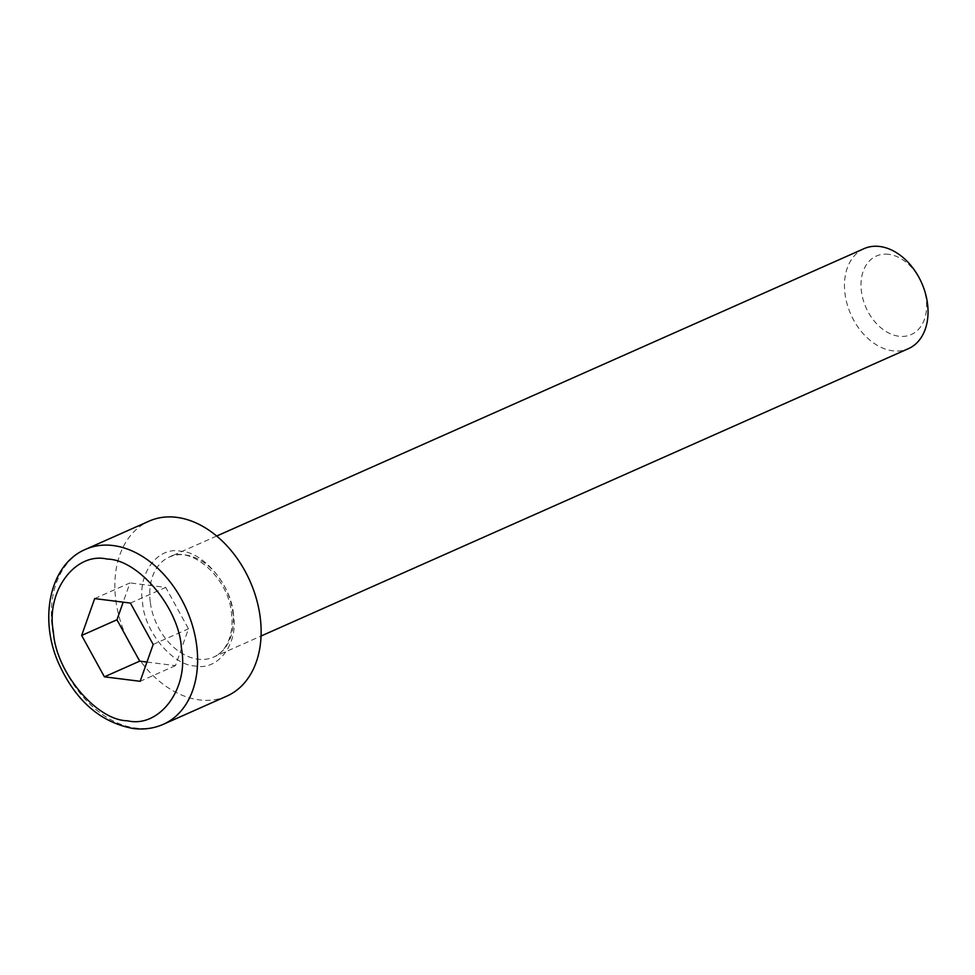 <?xml version="1.0" encoding="UTF-8"?>
<svg xmlns="http://www.w3.org/2000/svg" width="975" height="975" viewBox="0 0 975 975"><rect width="100%" height="100%" fill="white"/><g stroke="black" fill="none" stroke-linecap="round" stroke-linejoin="round"><path stroke-width="0.73" stroke-dasharray="4.88 3.66" d="M233.415 614.323C231.55 585.646 203.458 551.935 180.85 551.241C157.718 546.183 137.256 573.8 142.582 602.916C144.446 631.581 172.551 665.303 195.146 665.986C218.278 671.044 238.753 643.427 233.415 614.323M864.057 248.649A54.698 38.744 -113.9 0 0 847.104 304.017A54.698 38.744 -113.9 0 0 892.747 350.805A54.698 38.744 -113.9 0 0 908.444 348.648M888.725 254.329A42.961 30.432 -113.9 0 0 861.4 291.208A42.961 30.432 -113.9 0 0 898.926 336.241A42.961 30.432 -113.9 0 0 926.25 299.349A42.961 30.432 -113.9 0 0 888.725 254.329M226.846 696.113A95.733 67.811 66.1 0 1 199.363 699.892A95.733 67.811 66.1 0 1 119.486 618.028A95.733 67.811 66.1 0 1 149.163 521.113M94.673 598.589L129.955 582.916L123.167 602.172M146.957 662.062L175.463 665.645L188.467 628.777L165.713 587.413L129.955 582.916M130.418 603.074L165.713 587.413M153.173 644.438L188.467 628.777M175.463 665.645L140.168 681.306M150.235 601.867A54.698 38.744 66.1 0 1 169.333 557.054A54.698 38.744 66.1 0 1 185.031 554.897A54.698 38.744 66.1 0 1 232.818 612.239A54.698 38.744 66.1 0 1 213.72 657.053A54.698 38.744 66.1 0 1 198.022 659.197A54.698 38.744 66.1 0 1 150.235 601.867M163.312 724.315A95.733 67.811 66.1 0 1 135.842 728.081A95.733 67.811 66.1 0 1 55.965 646.23A95.733 67.811 66.1 0 1 85.629 549.315M216.669 536.043L169.333 557.054C189.442 544.842 228.503 576.347 231.514 613.433C232.83 624.89 231.514 634.749 227.553 643C224.092 649.862 219.485 654.542 213.72 657.053L261.056 636.029"/><path stroke-width="1.46" d="M261.056 636.029L908.444 348.648A54.698 38.744 -113.9 0 0 925.397 293.268A54.698 38.744 -113.9 0 0 879.755 246.492A54.698 38.744 -113.9 0 0 864.057 248.649L216.669 536.043M149.163 521.113A95.733 67.811 66.1 0 1 176.633 517.347A95.733 67.811 66.1 0 1 256.51 599.198A95.733 67.811 66.1 0 1 226.846 696.113L163.312 724.315A95.733 67.811 66.1 0 0 192.989 627.4A95.733 67.811 66.1 0 0 113.112 545.549A95.733 67.811 66.1 0 0 85.629 549.315L149.163 521.113M104.41 676.821L81.656 635.456L94.673 598.589L130.418 603.074L153.173 644.438L140.168 681.306L104.41 676.821L139.705 661.148L116.951 619.795L81.656 635.456M123.167 602.172L116.951 619.795M139.705 661.148L146.957 662.062M107.347 559.102C138.56 559.467 179.29 608.351 181.411 647.985C189.26 688.338 159.595 728.374 127.481 720.793C96.269 720.428 55.538 671.543 53.418 631.91C45.581 591.557 75.233 551.521 107.347 559.102M85.629 549.315C50.554 563.903 38.781 616.602 57.817 661.464C74.709 699.916 99.828 722.256 133.185 728.508C143.873 729.836 153.916 728.435 163.312 724.315"/></g></svg>
